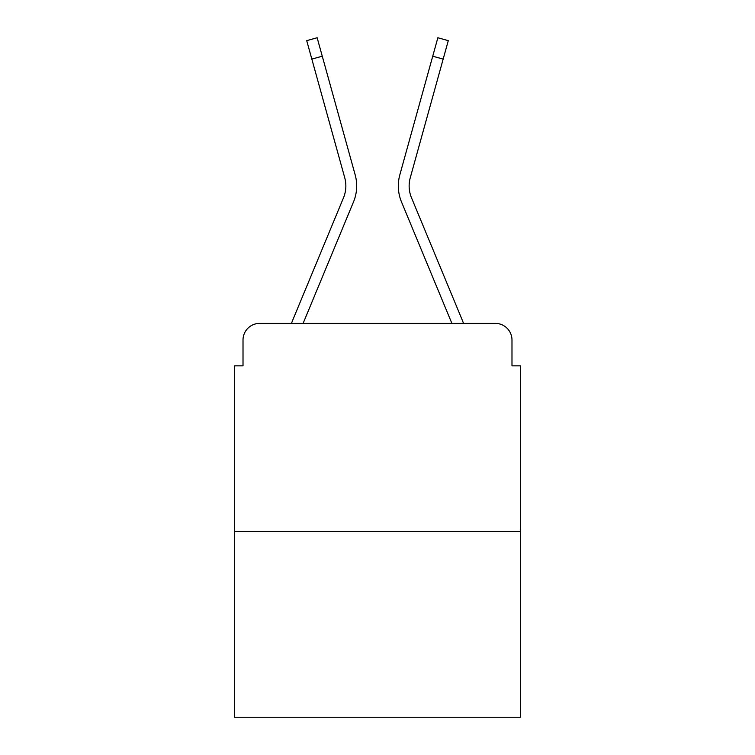 <?xml version="1.0" encoding="UTF-8"?>
<svg xmlns="http://www.w3.org/2000/svg" width="755" height="755" viewBox="0 0 755 755"><rect width="100%" height="100%" fill="white"/><g stroke="black" fill="none" stroke-linecap="round" stroke-linejoin="round"><path stroke-width="1.13" d="M243.016 340.024L243.016 365.845L243.016 340.024A16.657 16.657 0 0 1 259.673 323.376L291.524 323.376A52.463 52.463 0 0 1 292.817 319.922L343.506 197.782A30.813 30.813 0 0 0 344.733 177.736L306.719 40.647L317.147 37.75L322.272 56.21L311.834 59.098M520.308 531.558L234.692 531.558L234.692 717.25L520.308 717.25L520.308 365.845L511.984 365.845L511.984 340.024A16.657 16.657 0 0 0 495.327 323.376L259.673 323.376M234.692 531.558L234.692 365.845L243.016 365.845M303.114 323.376L353.5 201.934L303.114 323.376L353.5 201.934L303.114 323.376L353.5 201.934L303.114 323.376L353.5 201.934L303.114 323.376L312.551 323.376M442.449 323.376L451.886 323.376L401.5 201.934A41.638 41.638 0 0 1 399.829 174.849L437.853 37.75L448.281 40.647L443.166 59.098L432.728 56.21M411.494 197.782A30.813 30.813 0 0 1 410.267 177.736A30.813 30.813 0 0 0 411.494 197.782A30.813 30.813 0 0 1 410.267 177.736A30.813 30.813 0 0 0 411.494 197.782A30.813 30.813 0 0 1 410.267 177.736A30.813 30.813 0 0 0 411.494 197.782A30.813 30.813 0 0 1 410.267 177.736A30.813 30.813 0 0 0 411.494 197.782L462.183 319.922A52.463 52.463 0 0 1 463.476 323.376L495.327 323.376M511.984 365.845L511.984 340.024M451.886 323.376L401.5 201.934M353.5 201.934A41.638 41.638 0 0 0 355.171 174.849L322.272 56.21M410.267 177.736L443.166 59.098"/></g></svg>
